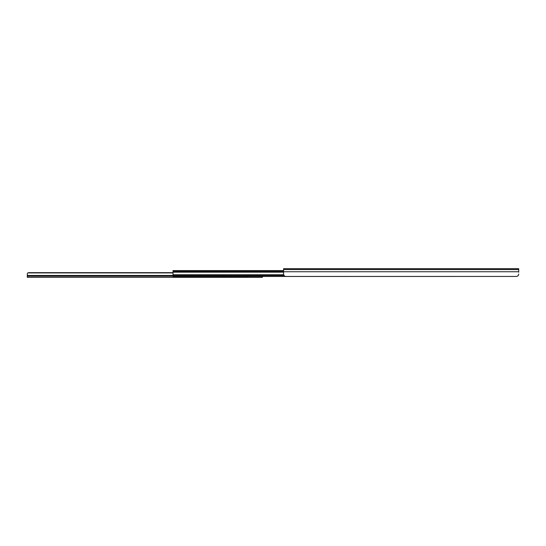<?xml version="1.0" encoding="UTF-8"?>
<svg xmlns="http://www.w3.org/2000/svg" width="546" height="546" viewBox="0 0 546 546"><rect width="100%" height="100%" fill="white"/><g stroke="black" fill="none" stroke-linecap="round" stroke-linejoin="round"><path stroke-width="0.82" d="M283.579 270.604L173.027 270.604L173.027 276.481L516.352 276.433C517.745 276.344 518.529 275.559 518.7 274.078L518.454 275.136M517.26 276.249L518.215 275.512M173.027 271.737L283.579 271.737L283.579 268.673L518.7 268.673L518.7 272.283M518.7 271.751L283.579 271.751L283.579 274.078C283.756 275.559 284.534 276.344 285.933 276.433L516.352 276.433M392.779 276.433A1.174 1.167 -0 0 0 393.004 276.453L398.177 276.453A1.174 1.167 -0 0 0 398.403 276.433M384.316 276.433A1.174 1.167 -0 0 0 384.541 276.453L389.714 276.453A1.174 1.167 -0 0 0 389.94 276.433M375.853 276.433A1.174 1.167 -0 0 0 376.078 276.453L381.251 276.453A1.174 1.167 -0 0 0 381.47 276.433M367.39 276.433A1.174 1.167 -0 0 0 367.615 276.453L372.782 276.453A1.174 1.167 -0 0 0 373.007 276.433M358.927 276.433A1.174 1.167 -0 0 0 359.145 276.453L364.318 276.453A1.174 1.167 -0 0 0 364.544 276.433M350.464 276.433A1.174 1.167 -0 0 0 350.682 276.453L355.856 276.453A1.174 1.167 -0 0 0 356.081 276.433M341.994 276.433A1.174 1.167 -0 0 0 342.219 276.453L347.392 276.453A1.174 1.167 -0 0 0 347.618 276.433M333.531 276.433A1.174 1.167 -0 0 0 333.756 276.453L338.93 276.453A1.174 1.167 -0 0 0 339.148 276.433M325.068 276.433A1.174 1.167 -0 0 0 325.293 276.453L330.466 276.453A1.174 1.167 -0 0 0 330.685 276.433M316.605 276.433A1.174 1.167 -0 0 0 316.823 276.453L321.997 276.453A1.174 1.167 -0 0 0 322.222 276.433M308.142 276.433A1.174 1.167 -0 0 0 308.36 276.453L313.534 276.453A1.174 1.167 -0 0 0 313.759 276.433M299.672 276.433A1.174 1.167 -0 0 0 299.897 276.453L305.071 276.453A1.174 1.167 -0 0 0 305.296 276.433M173.027 270.932L283.579 270.932M248.526 276.481A1.174 1.16 180 0 1 247.816 276.713L247.816 276.774A1.174 1.16 -0 0 0 248.601 276.481M242.806 276.481A1.174 1.16 -0 0 0 243.584 276.774L247.816 276.774M243.584 276.774L247.816 276.713M243.584 276.713A1.174 1.16 180 0 1 242.874 276.481M241.004 276.481A1.174 1.16 180 0 1 240.295 276.713L240.295 276.774A1.174 1.16 -0 0 0 241.079 276.481M235.278 276.481A1.174 1.16 -0 0 0 236.063 276.774L240.295 276.713M236.063 276.774L240.295 276.774M236.063 276.713A1.174 1.16 180 0 1 235.353 276.481M233.483 276.481A1.174 1.16 180 0 1 232.773 276.713L232.773 276.774A1.174 1.16 -0 0 0 233.552 276.481M227.757 276.481A1.174 1.16 -0 0 0 228.542 276.774L232.773 276.774M228.542 276.774L232.773 276.713M228.542 276.713A1.174 1.16 180 0 1 227.832 276.481M225.955 276.481A1.174 1.16 180 0 1 225.245 276.713L225.245 276.774A1.174 1.16 -0 0 0 226.03 276.481M220.229 276.481A1.174 1.16 -0 0 0 221.014 276.774L225.245 276.713M221.014 276.774L225.245 276.774M221.014 276.713A1.174 1.16 180 0 1 220.304 276.481M218.434 276.481A1.174 1.16 180 0 1 217.724 276.713L217.724 276.774A1.174 1.16 -0 0 0 218.509 276.481M212.708 276.481A1.174 1.16 0 0 0 213.493 276.774L217.724 276.774M213.493 276.774L217.724 276.713M213.493 276.713A1.174 1.16 180 0 1 212.783 276.481M210.906 276.481A1.174 1.16 180 0 1 210.196 276.713L210.196 276.774A1.174 1.16 -0 0 0 210.981 276.481M205.187 276.481A1.174 1.16 0 0 0 205.965 276.774L210.196 276.713M205.965 276.774L210.196 276.774M205.965 276.713A1.174 1.16 180 0 1 205.255 276.481M203.385 276.481A1.174 1.16 180 0 1 202.675 276.713L202.675 276.774A1.174 1.16 -0 0 0 203.46 276.481M197.659 276.481A1.174 1.16 0 0 0 198.444 276.774L202.675 276.774M198.444 276.774L202.675 276.713M198.444 276.713A1.174 1.16 180 0 1 197.734 276.481M195.864 276.481A1.174 1.16 180 0 1 195.154 276.713L195.154 276.774A1.174 1.16 -0 0 0 195.932 276.481M190.138 276.481A1.174 1.16 0 0 0 190.923 276.774L195.154 276.713M190.923 276.774L195.154 276.774M190.923 276.713A1.174 1.16 180 0 1 190.213 276.481M188.336 276.481A1.174 1.16 180 0 1 187.626 276.713L187.626 276.774A1.174 1.16 -0 0 0 188.411 276.481M182.61 276.481A1.174 1.16 0 0 0 183.395 276.774L187.626 276.774M183.395 276.774L187.626 276.713M183.395 276.713A1.174 1.16 180 0 1 182.685 276.481M180.815 276.481A1.174 1.16 180 0 1 180.105 276.713L180.105 276.774A1.174 1.16 -0 0 0 180.89 276.481M175.089 276.481A1.174 1.16 0 0 0 175.873 276.774L180.105 276.774M175.873 276.774L180.105 276.713M175.873 276.713A1.174 1.16 180 0 1 175.164 276.481M262.421 276.481L262.421 277.327L27.3 277.327L27.3 273.846L27.737 272.932L173.027 272.932M28.474 272.672L173.027 272.672L27.737 272.932M173.027 275.457L27.3 275.457L27.3 273.846M283.579 269.574L518.7 269.574M173.027 275.539L284.091 275.539M173.027 275.266L283.9 275.266M173.027 274.761L283.681 274.761M173.027 272.181L283.579 272.181M173.027 271.635L283.579 271.635M27.3 276.153L173.027 276.153M27.3 276.071L173.027 276.071"/></g></svg>
